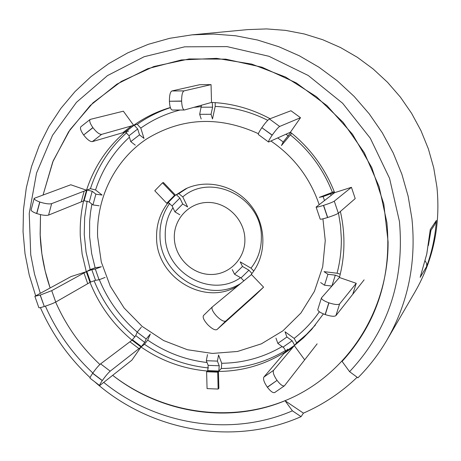 <?xml version="1.0" encoding="UTF-8"?>
<svg xmlns="http://www.w3.org/2000/svg" width="461" height="461" viewBox="0 0 461 461"><rect width="100%" height="100%" fill="white"/><g stroke="black" fill="none" stroke-linecap="round" stroke-linejoin="round"><path stroke-width="0.69" d="M420.184 277.338L426.753 254.034L430.28 229.503L426.8 253.936L420.184 277.338L426.644 266.481C432.09 251.504 435.334 236.159 436.383 220.45L434.798 224.57L430.148 231.526M35.635 295.726L29.227 274.987L25.021 253.734L23.05 231.733L23.471 209.703L26.3 187.904L31.515 166.605L39.076 146.062L48.918 126.55L60.938 108.312L75.01 91.595L90.978 76.635L108.663 63.641L127.847 52.813L148.304 44.314L169.769 38.292L191.966 34.857L247.69 29.608L266.573 28.916L285.538 30.374L304.341 33.987L322.74 39.727L340.483 47.529L357.344 57.302L373.087 68.931L387.505 82.265L400.407 97.138L411.615 113.348L420.979 130.682L428.378 148.909L433.715 167.792L436.93 187.074C440.676 224.91 433.403 259.791 415.119 291.709L386.935 340.068C378.792 353.985 369.123 366.57 357.92 377.824L349.576 371.658L342.102 361.418C376.873 323.121 391.81 276.842 386.906 222.571L379.098 186.63L364.288 152.7L343.088 122.28L316.436 96.695L285.52 77.033L251.706 64.091L216.474 58.351L181.323 59.953L147.71 68.701L116.973 84.109L90.293 105.448L68.631 131.76L52.738 161.949L43.115 194.807L53.222 160.762L70.06 129.645L93.053 102.786L121.341 81.407L153.818 66.534L189.131 58.956L225.752 59.146L262.044 67.225L296.325 82.934L326.976 105.627L352.532 134.284L371.773 167.585L383.8 203.958L388.081 241.679C388.6 309.337 349.069 371.318 291.606 397.855C234.009 424.322 163.551 414.623 112.766 375.398C161.287 413.402 228.887 424.132 285.042 400.724L303.447 413.142L301.068 416.64C233.422 446.582 150.43 431.317 94.649 381.731M191.966 34.857L213.771 34.062L235.709 35.779L257.486 40.009L278.819 46.722L299.425 55.839L319.029 67.266L337.354 80.854L354.152 96.435L369.198 113.809L382.278 132.745L393.221 152.977L401.883 174.246L408.146 196.259L411.938 218.716C416.387 262.77 408.048 303.223 386.935 340.068M90.114 377.64C68.775 357.696 52.202 334.346 40.401 307.591M301.068 416.64L292.412 410.837C230.967 437.31 156.377 425.123 103.858 382.497M92.845 372.995C72.481 353.962 56.668 331.678 45.409 306.15M40.28 293.213L34.54 274.186L30.737 254.714L29.227 213.443L36.557 173.013L52.508 135.344L76.497 102.296L107.505 75.592L144.149 56.72L184.665 46.82L227.014 46.607L268.976 56.294L308.265 75.506L342.684 103.304L370.298 138.231L389.562 178.349L399.439 221.441C404.643 280.553 388.018 330.623 349.576 371.658M41.859 253.711L40.13 234.182L40.516 214.63L40.188 235.663C40.983 253.498 44.291 270.907 50.111 287.895L45.172 270.982L41.859 253.711M99.893 364.472C80.911 346.701 66.165 325.904 55.648 302.088C66.165 325.904 80.911 346.701 99.893 364.472M292.412 410.837L285.042 400.724M425.198 260.851L426.702 263.761L426.644 266.481M428.378 245.506L430.972 230.293M357.16 377.265C341.267 392.478 323.363 404.441 303.447 413.142M258.408 133.684C219.229 115.826 182.078 117.515 146.961 138.755C115.02 159.817 96.234 197.809 97.617 236.66L101.305 262.05L110.288 286.212L124.136 308.011L142.19 326.417L163.609 340.552L187.397 349.72L212.429 353.437L237.507 351.466L261.404 343.825L282.91 330.831L300.9 313.054L314.419 291.34L322.7 266.769L325.253 240.596L322.925 218.848M55.729 302.047L90.552 282.074L95.536 280.323L99.069 279.769L95.329 269.051L101.38 266.74L95.145 267.835L90.183 269.576L86.293 271.702L71.098 276.542L34.863 296.296L40.274 295.052L51.724 290.643L55.729 302.047C53.211 303.361 49.402 304.848 44.302 306.502L40.274 295.052M99.651 385.546L90.114 378.268C89.791 377.905 90.633 376.251 92.638 373.295L102.261 380.642C100.25 383.592 99.392 385.235 99.691 385.575L131.869 360.162L141.031 346.995L144.5 344.275L147.687 340.091L150.332 334.046L146.195 338.996L137.165 332.168L141.32 327.235M206.315 360.709L208.17 365.354L207.767 370.627L206.609 371.756L217.707 372.183L218.145 389.055L218.871 388.283L218.439 371.445L221.332 368.506L221.718 363.262L218.566 355.028L217.419 361.113L206.315 360.709L207.485 354.636M304.686 359.857L294.314 345.629L296.648 342.857L294.153 338.386L285.002 331.759L286.921 337.003L277.845 343.387L275.96 338.126M340.264 274.174L337.066 273.223L324.037 271.65L327.915 274.278L324.492 285.215L320.637 282.547M174.316 237.985C174.759 257.129 191.551 274.174 210.354 274.479C229.157 275.073 245.459 258.604 244.889 239.207C244.601 219.811 227.411 202.506 208.458 202.448C189.5 202.108 173.595 218.837 174.316 237.985M251.942 273.5L248.946 270.192L242.486 266.464L240.181 261.848L251.003 268.152L253.786 271.01M168.686 202.633L167.787 203.076C160.048 213.138 156.308 224.668 156.579 237.68C156.319 277.735 205.047 306.83 238.003 285.693M84.121 200.714L83.579 200.933L84.115 200.719L89.261 201.976L92.932 204.92L95.888 194.162L102.094 195.055L95.548 189.955L90.437 188.693L86.518 190.203L70.775 184.769L34.195 198.334C34.079 199.377 35.923 200.593 39.721 201.987L39.853 202.033C45.149 203.722 49.085 204.258 51.649 203.641L48.572 215.091L83.579 200.933C80.94 212.55 79.851 224.357 80.3 236.36L82.156 254.195L86.293 271.702L51.724 290.643M110.208 371.157C108.093 373.007 105.471 376.13 102.342 380.527L92.713 373.18C95.836 368.788 98.47 365.677 100.619 363.856L110.208 371.157L141.031 346.995C161.212 360.9 183.322 368.915 207.364 371.024L207.767 370.627L218.831 371.047L219.223 365.769L217.419 361.113M92.333 141.619C90.074 141.734 87.175 139.527 83.643 135.004L92.943 127.697C96.482 132.232 99.369 134.456 101.599 134.376L92.333 141.619L128.607 131.039M180.072 110.018C165.793 113.688 152.695 119.71 140.778 128.089L144.011 138.415L139.51 134.848L130.768 141.636L128.994 135.753L125.438 131.961L124.943 132.111C106.791 147.843 93.981 167.205 86.518 190.203L51.649 203.641M140.778 128.089L137.263 124.303L133.661 125.323L123.358 111.193L90.177 119.405C89.106 120.701 89.999 123.427 92.857 127.576L92.943 127.697M170.334 107.511C157.063 111.47 144.84 117.405 133.661 125.323L101.599 134.376M270.083 118.725C251.516 108.744 231.992 103.31 211.513 102.428L211.052 84.628L199.682 84.709L171.855 90.967L183.997 90.892C182.406 91.837 181.617 95.22 181.617 101.045L181.617 101.195C181.916 106.624 182.821 109.557 184.348 110.006L211.513 102.428M201.44 105.258L199.682 114.311L211.052 114.288L212.498 118.944L215.195 106.41L215.178 102.624M338.345 213.236C336.801 214.279 333.251 215.696 327.696 217.5L323.605 205.358C329.166 203.549 332.721 202.143 334.283 201.152L338.345 213.236L355.212 198.587L351.438 187.316L334.634 192.663C325.212 168.559 310.478 148.407 290.418 132.215L300.509 117.711L290.949 110.744L269.42 118.978L279.66 126.458C278.098 127.449 275.626 130.325 272.232 135.09L272.146 135.217C269.455 139.182 268.267 141.458 268.584 142.04L290.418 132.215M334.231 191.626L319.312 197.371L323.144 196.559L324.475 200.518M277.77 137.972L283.227 141.959L281.435 145.567L291.738 133.281M352.769 294.245L356.238 283.308L339.417 277.505C345.105 255.884 345.422 233.877 340.379 211.472M287.635 349.161L263.865 377.092L273.54 370.344C272.641 372.263 273.811 375.611 277.055 380.383L267.311 387.154C264.078 382.388 262.931 379.034 263.865 377.092M217.707 372.183L218.439 371.445C242.544 371.22 264.81 364.732 285.238 351.985L285.566 350.648L283.959 347.928L277.845 343.387M175.549 195.199L178.816 193.632L182.787 196.905L187.615 206.931L182.706 204.004L174.909 211.881L172.114 205.877L168.104 202.598L166.738 203.266L154.775 190.756L162.52 182.844L163.373 182.475L175.549 195.199L185.581 188.86C207.225 178.424 235.738 185.685 251.199 205.888C266.781 225.999 266.712 255.722 251.28 274.324L263.577 287.163L225.827 321L216.998 329.552L255.596 294.89L263.577 287.163M319.168 204.626C310.069 178.05 294.009 156.861 270.987 141.054M132.532 339.809L100.619 363.856M95.329 269.051L91.82 269.668L86.824 271.414L90.546 282.08L90.022 282.38C99.167 305.211 113.176 324.481 132.042 340.183L135.736 335.614L137.165 332.168M273.54 370.344L294.314 345.629L303.401 337.925L311.74 329.35L323.403 313.895M172.42 110.012L172.224 110.041C170.656 109.591 169.717 106.664 169.412 101.247L181.617 101.195M199.682 114.311L201.175 118.955M181.617 101.045L169.412 101.247M169.412 101.097C169.406 95.283 170.224 91.906 171.855 90.967M211.052 114.288L212.59 107.171L212.221 102.457M211.052 84.628L183.997 90.892M139.51 134.848L137.695 128.988L134.145 125.185L124.943 132.111M130.768 141.636L135.286 145.169M92.857 127.576L83.643 135.004M83.556 134.883C80.71 130.74 79.834 128.008 80.934 126.689L90.177 119.405M39.721 201.987L36.644 213.501C32.852 212.106 31.02 210.867 31.146 209.79L34.195 198.334M48.572 215.091C45.996 215.754 42.066 215.241 36.776 213.547L39.853 202.033M95.888 194.162L92.2 191.269L87.048 190.001L86.518 190.203L83.579 200.933M92.932 204.92L99.132 205.779M86.824 271.414L86.293 271.702L90.022 282.38M99.069 279.769L105.102 277.43M40.147 295.092L44.302 306.502M44.17 306.542C40.822 307.579 39.052 307.96 38.868 307.689L34.869 296.325M132.042 340.183L141.031 346.995L144.714 342.414L146.195 338.996M207.364 371.024L218.439 371.445L218.831 371.047M206.609 371.756L207.064 388.606L218.145 389.055M285.238 351.985L294.631 345.254L292.118 340.748L286.921 337.003M274.958 392.311L274.739 392.518C273.062 393.175 270.613 391.429 267.397 387.275L277.055 380.383M277.142 380.504C280.363 384.67 282.8 386.433 284.443 385.799L317.145 343.843M364.109 279.862L335.902 315.647C334.363 316.724 330.814 316.379 325.264 314.598L325.12 314.546C320.199 312.696 317.756 311.042 317.79 309.59L321.444 297.904C321.426 299.316 323.881 300.947 328.814 302.791L325.12 314.546M356.238 283.308L339.596 303.955L335.902 315.647M325.264 314.598L328.958 302.842C334.519 304.617 338.069 304.992 339.596 303.955M339.417 277.505L321.444 297.904M339.601 276.819L335.314 275.159L327.915 274.278M324.492 285.215L331.851 286.05M334.634 192.663L316.119 207.075C316.5 207.364 318.943 206.805 323.461 205.404L327.552 217.546C323.034 218.929 320.579 219.459 320.188 219.136L316.119 207.075M334.536 192.41L323.144 196.559M351.438 187.316L334.283 201.152M268.584 142.04L258.379 134.56C258.022 133.949 259.186 131.662 261.865 127.691L272.146 135.217M272.232 135.09L261.865 127.691M261.952 127.564C265.329 122.799 267.824 119.935 269.42 118.978M283.227 141.959L290.735 132.468M300.509 117.711L279.66 126.458M251.493 274.543L212.296 306.94C211.282 308.686 212.717 311.734 216.601 316.085C220.865 320.262 223.942 321.905 225.827 321M216.998 329.552C215.085 330.485 211.997 328.872 207.738 324.7C203.871 320.355 202.46 317.295 203.508 315.514L212.233 307.009M248.946 270.192L241.022 277.925L243.852 280.858M241.022 277.925L234.54 274.237L232.269 269.604M242.486 266.464L234.54 274.237M179.83 214.774L174.909 211.881M162.52 182.844L174.517 195.372L166.738 203.266M174.517 195.372L175.341 194.98M176.436 194.773L179.871 198.028L172.114 205.877M182.706 204.004L179.871 198.028M430.28 229.503L436.383 220.45M91.883 204.079L90.483 212.607L89.653 221.228L89.613 236.677L91.67 253.602L95.145 267.835M99.334 279.666C107.799 300.18 120.436 317.646 137.245 332.07M147.687 340.091C165.77 352.515 185.553 359.989 207.029 362.507M221.718 363.262C243.391 363.009 263.559 357.419 282.224 346.499M294.153 338.386C303.862 330.86 312.264 321.991 319.358 311.769M337.066 273.223C340.045 261.94 341.463 250.375 341.324 238.51L340.529 225.769L338.507 213.097M172.956 207.686C167.574 216.065 165.003 225.348 165.24 235.531C164.911 272.641 211.052 298.768 240.556 277.66M251.003 268.152C258.01 259.22 261.462 248.888 261.352 237.156C262.171 197.757 211.213 172.016 182.787 196.905M169.757 203.232C162.969 212.873 159.708 223.723 159.973 235.784C159.702 275.534 208.067 304.387 240.775 283.406M87.141 201.042L84.651 217.644L84.248 234.499L86.086 252.196L90.183 269.576M144.5 344.275C163.955 357.684 185.264 365.567 208.43 367.93M126.787 132.624C109.701 147.998 97.582 166.686 90.437 188.693M129.426 137.188C113.579 151.761 102.284 169.354 95.548 189.955M170.38 107.655C158.451 111.568 147.411 117.123 137.263 124.303M201.371 106.6L193.943 107.35M267.749 120.327C250.986 111.867 233.468 107.229 215.195 106.41M332.352 192.289C323.397 169.458 309.423 150.355 290.436 134.975M221.332 368.506C244.37 368.293 265.767 362.283 285.515 350.481M187.195 188.128L178.816 193.632M94.096 280.709C103.062 302.86 116.673 321.611 134.917 336.974M296.648 342.857L306.484 334.432L315.428 324.982M201.267 107.206L212.59 107.171M122.747 132.762L131.5 125.945M125.438 131.961L134.145 125.185M128.994 135.753L137.695 128.988M81.228 201.895L84.173 191.119M84.115 200.719L87.048 190.001M89.261 201.976L92.2 191.269M87.717 283.705L83.971 272.981M95.536 280.323L91.82 269.668M138.957 348.614L129.921 341.774M141.504 346.626L132.52 339.82M144.714 342.414L135.736 335.614M219.223 365.769L208.17 365.354M292.902 347.289L283.786 353.668M294.631 345.254L285.566 351.605M292.118 340.748L283.071 347.098M335.314 275.159L331.92 285.97M330.554 193.672L331.125 195.372M285.999 134.232L288.338 135.949M175.474 195.118L168.104 202.598M172.224 110.041L184.348 110.006M274.739 392.518L284.443 385.799M212.296 306.94L203.508 315.514"/></g></svg>
